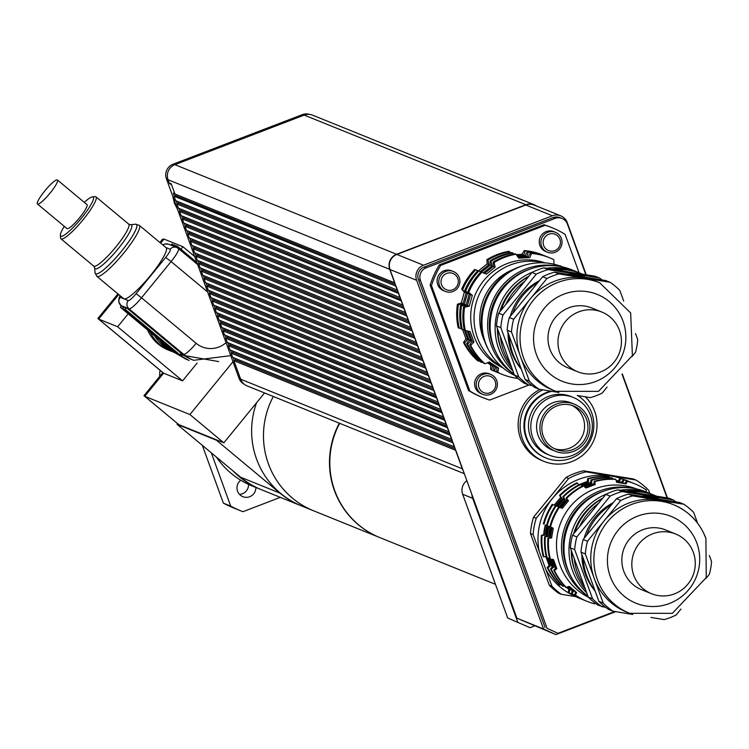 <?xml version="1.0" encoding="UTF-8"?>
<svg xmlns="http://www.w3.org/2000/svg" width="749" height="749" viewBox="0 0 749 749"><rect width="100%" height="100%" fill="white"/><g stroke="black" fill="none" stroke-linecap="round" stroke-linejoin="round"><path stroke-width="1.12" d="M239.502 494.377A9.597 9.437 112 0 0 248.556 484.406M255.886 487.477A9.597 9.437 -68 0 1 242.835 496.671A9.597 9.437 -68 0 1 240.729 480.212M211.312 452.827L230.701 506.109A109.298 107.435 112 0 0 241.038 510.949A109.298 107.435 112 0 0 242.938 511.698L280.323 497.355M230.701 506.109L223.38 503.141L202.342 445.365M159.715 376.41A36.495 35.877 -68 0 1 160.014 370.259M216.349 457.03A81.969 80.574 112 0 0 252.273 486.017L260.268 489.247A81.969 80.574 112 0 0 260.933 489.518M233.089 470.971A81.969 80.574 112 0 0 260.268 489.247M223.38 503.141A109.298 107.435 112 0 0 233.716 507.991L241.038 510.949M177.485 423.541L143.967 395.687L162.823 372.599L97.866 318.484L117.939 293.898M163.647 239.474L162.692 239.081L159.902 242.498M98.821 318.868L97.866 318.484M144.932 396.081L143.967 395.687M171.914 351.468A39.032 38.368 -68 0 1 170.135 350.794A39.032 38.368 -68 0 1 150.231 332.163M170.135 350.794L168.141 349.989A39.032 38.368 -68 0 1 147.59 329.963M256.561 402.756A81.969 80.574 112 0 0 301.669 505.987L313.522 510.771A81.969 80.574 -68 0 1 273.319 396.502A81.969 80.574 -68 0 0 313.522 510.771L379.528 537.454A81.969 80.574 -68 0 1 339.325 423.185M301.341 505.847A81.969 80.574 -68 0 1 301.004 505.715A81.969 80.574 -68 0 1 279.967 493.123L216.48 440.234L177.073 424.308L177.607 423.653M177.073 424.308L240.551 477.188A81.969 80.574 112 0 0 261.598 489.79L301.004 505.715M160.661 243.125L163.975 239.071L182.943 246.739L180.93 249.211M194.712 256.542L182.943 246.739M128.191 313.812L117.63 326.751L98.653 319.083L118.698 294.535M197.09 363.096L182.587 380.857L117.63 326.751M182.587 380.857L163.619 373.189L98.653 319.083M163.619 373.189L144.763 396.287L189.89 414.534L232.995 361.73M144.763 396.287L178.711 424.571L223.848 442.818L189.89 414.534M264.556 392.953L223.848 442.818M169.227 182.962L171.221 183.777L174.957 194.019L394.639 282.822L389.742 269.35A11.712 11.507 -68 0 1 396.596 254.276L525.873 204.702A11.712 11.507 -68 0 1 534.234 204.767L312.548 115.159A11.712 11.507 112 0 0 304.188 115.093L174.91 164.668A11.712 11.507 112 0 0 168.057 179.741L169.227 182.962A12.209 12.003 -68 0 0 169.967 183.87L171.484 184.488M174.835 193.682L173.319 193.073L174.508 196.35L175.949 195.798L175.369 194.188M394.639 282.822L395.828 286.099L174.508 196.35M571.983 405.424A23.425 23.022 -68 0 1 554.485 448.717M586.57 419.431A23.425 23.022 -68 0 1 556.123 449.456A23.425 23.022 -68 0 1 543.559 419.112A23.425 23.022 -68 0 1 586.57 419.431M588.377 418.738A25.372 24.942 -68 0 1 555.393 451.263A25.372 24.942 -68 0 1 541.78 418.391A25.372 24.942 -68 0 1 588.377 418.738M555.393 451.263L552.06 449.924A25.372 24.942 -68 0 1 538.447 417.053A25.372 24.942 -68 0 1 571.084 402.868L574.408 404.217M590.465 415.321A31.224 30.69 -68 0 1 582.909 448.585A31.224 30.69 -68 0 1 549.869 455.345A31.224 30.69 -68 0 1 533.119 414.89A31.224 30.69 -68 0 1 573.275 397.447A31.224 30.69 -68 0 1 590.465 415.321M549.869 455.345L547.538 454.409A31.224 30.69 -68 0 1 530.788 413.954A31.224 30.69 -68 0 1 570.944 396.502L573.275 397.447M577.648 395.547A35.128 34.529 -68 0 1 591.738 412.989A35.128 34.529 -68 0 1 583.246 450.421A35.128 34.529 -68 0 1 546.077 458.023A35.128 34.529 -68 0 1 524.759 422.839A35.128 34.529 -68 0 1 551.807 391.315M545.749 457.892A35.128 34.529 -68 0 1 545.412 457.761A35.128 34.529 -68 0 1 524.075 422.773A35.128 34.529 -68 0 1 550.74 391.147M585.231 396.792A39.032 38.368 -68 0 1 590.792 446.067A39.032 38.368 -68 0 1 543.952 461.375A39.032 38.368 -68 0 1 520.115 426.265A39.032 38.368 -68 0 1 542.828 389.845M543.952 461.375L541.948 460.569A39.032 38.368 -68 0 1 518.13 425.872A39.032 38.368 -68 0 1 540.085 389.396M575.26 596.344A63.234 62.158 -68 0 1 545.899 569.68L539.168 551.208A63.234 62.158 -68 0 1 560.205 490.492A63.234 62.158 -68 0 1 622.644 479.126M575.906 596.663L561.273 594.275L558.614 593.199A68.309 67.148 112 0 1 549.26 585.166L551.929 586.242L545.899 569.68M551.929 586.242A68.309 67.148 112 0 0 561.273 594.275M586.055 471.861A68.309 67.148 112 0 0 568.641 478.536L565.982 477.459A68.309 67.148 112 0 1 583.387 470.784L586.055 471.861L635.91 480.025A68.309 67.148 112 0 1 648.69 490.323L649.832 493.46M536.209 518.261A68.309 67.148 112 0 0 533.148 534.636L530.479 533.56A68.309 67.148 112 0 1 533.55 517.184L536.209 518.261L568.641 478.536M539.168 551.208L533.148 534.636M635.91 480.025L633.251 478.948L583.387 470.784M533.55 517.184L565.982 477.459M549.26 585.166L530.479 533.56M457.789 278.478A8.782 8.632 -68 0 1 448.183 290.247A8.782 8.632 -68 0 1 443.024 276.063A8.782 8.632 -68 0 1 457.789 278.478M459.268 277.654A10.739 10.552 112 0 0 439.551 277.505A10.739 10.552 112 0 0 456.665 289.095A10.739 10.552 112 0 0 459.268 277.654M445.309 291.417L443.651 290.743A10.739 10.552 -68 0 1 437.884 276.84A10.739 10.552 -68 0 1 451.694 270.838L453.36 271.512M554.784 250.615A8.782 8.632 -68 0 1 543.278 241.028A8.782 8.632 -68 0 1 557.35 235.635A8.782 8.632 -68 0 1 554.784 250.615M555.112 252.301A10.739 10.552 112 0 0 555.486 232.34A10.739 10.552 112 0 0 541.686 238.341A10.739 10.552 112 0 0 555.112 252.301M547.444 252.244L545.778 251.57A10.739 10.552 -68 0 1 540.02 237.667A10.739 10.552 -68 0 1 553.829 231.666L555.486 232.34M484.154 376.354A8.782 8.632 -68 0 1 495.66 385.941A8.782 8.632 -68 0 1 481.588 391.334A8.782 8.632 -68 0 1 484.154 376.354M483.161 374.397A10.739 10.552 112 0 0 482.777 394.358A10.739 10.552 112 0 0 496.587 388.366A10.739 10.552 112 0 0 483.161 374.397M482.777 394.358L481.12 393.684A10.739 10.552 -68 0 1 481.495 373.723A10.739 10.552 -68 0 1 489.163 373.779L490.829 374.453M543.774 262.833A56.596 55.632 112 0 0 488.47 280.238A56.596 55.632 112 0 0 477.431 337.733A56.596 55.632 112 0 0 501.746 366.804M462.554 329.513L465.953 338.838L463.519 342.499L464.511 342.902L467.769 339.578L464.408 330.318M461.206 328.586L458.219 327.809A62.925 61.858 -68 0 1 457.414 304.263L458.407 304.674L463.125 303.682L466.15 292.859L461.684 289.133L464.343 292.129L461.318 302.952L457.414 304.263M461.684 289.133A62.925 61.858 -68 0 1 474.716 269.434L480.24 271.634L488.957 264.594L487.927 260.034L486.925 259.631L487.15 263.863L478.433 270.895L474.716 269.434M486.925 259.631A62.925 61.858 -68 0 1 508.805 251.318L510.575 252.806M516.857 255.456L523.645 255.109L525.292 250.99L524.3 250.578L521.838 254.379L516.286 254.641M524.3 250.578A62.925 61.858 -68 0 1 542.267 254.829L543.268 255.231A62.925 61.858 -68 0 1 544.308 255.662M560.215 266.026L559.063 265.633M497.149 372.328A62.925 61.858 -68 0 1 496.1 371.916L495.098 371.513A62.925 61.858 -68 0 1 490.689 369.519L491.69 369.922L492.393 365.596L487.889 362.582M487.44 362.778L490.586 364.866L490.689 369.519M479.622 360.971L477.843 360.896A62.925 61.858 -68 0 1 463.519 342.499M459.221 328.221A62.925 61.858 -68 0 1 458.407 304.674M478.845 361.299A62.925 61.858 -68 0 1 464.511 342.902M496.1 371.916A62.925 61.858 -68 0 1 491.69 369.922M560.524 265.839A62.925 61.858 -68 0 1 561.085 266.335M525.292 250.99A62.925 61.858 -68 0 1 543.268 255.231M487.927 260.034A62.925 61.858 -68 0 1 509.807 251.72M465.644 330.758L469.043 340.093L466.608 343.744L467.601 344.147L470.859 340.823L467.31 331.067M464.296 329.832L461.309 329.064A62.925 61.858 -68 0 1 460.504 305.517L461.496 305.92L466.215 304.927L469.239 294.104L464.773 290.378L467.432 293.374L464.408 304.197L460.504 305.517M464.773 290.378A62.925 61.858 -68 0 1 477.806 270.689L483.33 272.879L492.046 265.848L491.016 261.289L490.015 260.886L490.239 265.118L481.523 272.149L477.806 270.689M490.015 260.886A62.925 61.858 -68 0 1 511.895 252.563L513.664 254.061M517.812 256.813L526.734 256.355L528.382 252.235L527.39 251.833L524.927 255.624L517.241 255.999M527.39 251.833A62.925 61.858 -68 0 1 545.356 256.074L546.358 256.476A62.925 61.858 -68 0 1 547.397 256.907M563.491 267.159L562.321 266.813M500.238 373.573A62.925 61.858 -68 0 1 499.19 373.161L498.188 372.759A62.925 61.858 -68 0 1 493.778 370.774L494.78 371.176L495.482 366.841L488.629 362.273M488.189 362.46L493.675 366.111L493.778 370.774M482.712 362.216L480.933 362.151A62.925 61.858 -68 0 1 466.608 343.744M462.311 329.466A62.925 61.858 -68 0 1 461.496 305.92M481.935 362.553A62.925 61.858 -68 0 1 467.601 344.147M499.19 373.161A62.925 61.858 -68 0 1 494.78 371.176M528.382 252.235A62.925 61.858 -68 0 1 546.358 256.476M491.016 261.289A62.925 61.858 -68 0 1 512.896 252.965M468.471 331.283L472.132 341.338L469.698 344.989L470.69 345.392L473.948 342.068L470.129 331.582L464.399 330.309A62.925 61.858 -68 0 1 463.594 306.762L464.586 307.165L469.305 306.182L472.329 295.349L467.872 291.633L470.522 294.619L467.498 305.452L463.594 306.762M467.872 291.633A62.925 61.858 -68 0 1 480.895 271.934L486.419 274.125L495.136 267.093L494.106 262.534L493.104 262.131L493.329 266.363L484.612 273.394L480.895 271.934M493.104 262.131A62.925 61.858 -68 0 1 514.984 253.808L515.986 254.211L518.757 258.162L529.824 257.609L531.472 253.48L530.479 253.078L528.026 256.879L518.196 257.356M530.479 253.078A62.925 61.858 -68 0 1 548.446 257.319L549.448 257.722A62.925 61.858 -68 0 1 553.857 259.716L553.96 264.369M517.952 378.432A62.925 61.858 -68 0 1 502.279 374.416L501.278 374.013A62.925 61.858 -68 0 1 496.868 372.019L497.87 372.422L498.572 368.096L489.369 361.954L485.024 363.799L484.023 363.396A62.925 61.858 -68 0 1 469.698 344.989M488.928 362.142L496.765 367.366L496.868 372.019M465.401 330.712A62.925 61.858 -68 0 1 464.586 307.165M485.024 363.799A62.925 61.858 -68 0 1 470.69 345.392M502.279 374.416A62.925 61.858 -68 0 1 497.87 372.422M531.472 253.48A62.925 61.858 -68 0 1 549.448 257.722M494.106 262.534A62.925 61.858 -68 0 1 515.986 254.211M462.685 289.535A62.925 61.858 -68 0 1 475.709 269.846M465.775 290.79A62.925 61.858 -68 0 1 478.798 271.091M468.865 292.035A62.925 61.858 -68 0 1 481.888 272.336M465.251 301.079A57.383 56.4 -68 0 1 466.524 296.538M468.34 302.334A57.383 56.4 -68 0 1 469.614 297.784M502.851 367.75A56.596 55.632 -68 0 1 474.126 336.404A56.596 55.632 -68 0 1 486.869 277.055A56.596 55.632 -68 0 1 545.225 262.918M472.329 295.349L470.522 294.619M469.239 294.104L467.432 293.374M466.215 304.927L464.408 304.197M469.305 306.182L467.498 305.452M463.125 303.682L461.318 302.952M466.15 292.859L464.343 292.129M495.136 267.093L493.329 266.363M492.046 265.848L490.239 265.118M483.33 272.879L481.523 272.149M486.419 274.125L484.612 273.394M480.24 271.634L478.433 270.895M488.957 264.594L487.15 263.863M529.824 257.609L528.026 256.879M526.734 256.355L524.927 255.624M523.645 255.109L521.838 254.379M495.482 366.841L493.675 366.111M498.572 368.096L496.765 367.366M492.393 365.596L490.586 364.866M470.859 340.823L469.043 340.093M473.948 342.068L472.132 341.338M467.769 339.578L465.953 338.838M528.925 385.014L489.649 400.078A91.734 90.17 -68 0 1 483.096 397.728A91.734 90.17 -68 0 1 469.866 391.044L431.471 285.556A91.734 90.17 -68 0 1 440.637 265.418L545.291 225.28A91.734 90.17 -68 0 1 551.844 227.63A91.734 90.17 -68 0 1 565.074 234.315L579.061 272.739M483.096 397.728L481.766 397.185A91.734 90.17 -68 0 1 468.537 390.501L469.866 391.044M468.537 390.501L430.141 285.013L431.471 285.556M430.141 285.013A91.734 90.17 -68 0 1 439.307 264.874L440.637 265.418M439.307 264.874L543.961 224.737L545.291 225.28M543.961 224.737A91.734 90.17 -68 0 1 550.515 227.097L551.844 227.63M534.234 204.767A11.712 11.507 -68 0 1 536.602 206.078M615.706 611.661L555.88 634.6L543.54 628.963L416.631 280.295A11.712 11.507 -68 0 1 423.494 265.221L552.406 215.778A11.712 11.507 -68 0 1 560.767 215.843L534.14 205.076A11.712 11.507 112 0 0 525.779 205.02L396.867 254.454A11.712 11.507 112 0 0 390.004 269.528L394.817 282.748M174.152 196.491L175.669 200.676L397.532 290.209L398.73 293.486L176.867 203.953L178.384 208.138L400.247 297.671L401.445 300.948L179.582 211.415L181.099 215.6L402.971 305.133L403.983 308.476L182.297 218.867L183.814 223.062L405.686 312.595L406.698 315.938L185.012 226.329L186.538 230.514L408.402 320.057L409.413 323.399L187.727 233.791L189.254 237.976L411.117 327.519L412.128 330.861L190.443 241.253L191.969 245.438L413.832 334.981L414.843 338.323L193.158 248.715L194.684 252.9L416.547 342.443L417.558 345.785L195.873 256.177L197.399 260.362L419.262 349.905L420.273 353.247L198.588 263.639L200.114 267.824L421.977 357.367L422.988 360.709L201.303 271.101L202.829 275.286L424.692 364.819L425.704 368.171L204.018 278.562L205.544 282.748L427.407 372.281L428.419 375.633L206.733 286.024L208.259 290.209L430.123 379.743L431.134 383.095L209.448 293.486L210.975 297.671L432.838 387.205L433.849 390.557L212.164 300.948L213.69 305.133L435.553 394.667L436.751 397.944L214.879 308.41L216.405 312.595L438.268 402.129L439.466 405.406L217.594 315.863L219.12 320.057L440.983 409.591L442.182 412.868L220.318 323.325L221.835 327.51L443.698 417.053L444.897 420.329L223.033 330.786L224.55 334.972L446.413 424.514L447.612 427.791L225.749 338.248L227.265 342.433L449.128 431.976L450.327 435.253L228.464 345.71L229.98 349.895L451.853 439.438L452.864 442.781L231.179 353.172L232.696 357.357L454.568 446.9L455.579 450.243L233.894 360.634L240.644 379.2A11.712 11.507 112 0 0 247.095 385.894L464.324 473.705M233.894 360.634L235.701 359.941L235.111 358.331M395.463 284.526L175.949 195.798M176.155 200.872L177.223 203.812L178.665 203.26L178.084 201.65M398.178 291.988L178.665 203.26M178.871 208.325L179.938 211.274L181.389 210.722L180.799 209.111M400.893 299.45L181.389 210.722M181.586 215.787L182.653 218.736L184.104 218.184L183.514 216.573M403.617 306.912L184.104 218.184M184.301 223.249L185.368 226.198L186.819 225.636L186.229 224.035M406.333 314.374L186.819 225.636M187.016 230.711L188.083 233.66L189.534 233.098L188.945 231.497M409.048 321.827L189.534 233.098M189.731 238.173L190.798 241.112L192.25 240.56L191.66 238.959M411.763 329.288L192.25 240.56M192.446 245.635L193.523 248.574L194.965 248.022L194.375 246.412M414.478 336.75L194.965 248.022M195.161 253.096L196.238 256.036L197.68 255.484L197.09 253.874M417.193 344.212L197.68 255.484M197.876 260.558L198.953 263.498L200.395 262.946L199.805 261.335M419.908 351.674L200.395 262.946M200.592 268.02L201.668 270.96L203.11 270.408L202.52 268.797M422.623 359.136L203.11 270.408M203.307 275.482L204.383 278.422L205.825 277.87L205.245 276.259M425.338 366.598L205.825 277.87M206.022 282.944L207.099 285.884L208.54 285.332L207.96 283.721M428.053 374.06L208.54 285.332M208.737 290.406L209.814 293.346L211.255 292.793L210.675 291.183M430.769 381.522L211.255 292.793M211.461 297.868L212.529 300.808L213.971 300.255L213.39 298.645M433.484 388.984L213.971 300.255M214.177 305.33L215.244 308.27L216.686 307.717L216.105 306.107M436.199 396.446L216.686 307.717M216.892 312.782L217.959 315.732L219.401 315.179L218.82 313.569M438.914 403.908L219.401 315.179M219.607 320.244L220.674 323.193L222.116 322.632L221.535 321.031M441.629 411.37L222.116 322.632M222.322 327.706L223.389 330.655L224.831 330.094L224.251 328.493M444.344 418.831L224.831 330.094M225.037 335.168L226.104 338.108L227.546 337.556L226.966 335.955M447.059 426.284L227.546 337.556M227.752 342.63L228.82 345.57L230.271 345.017L229.681 343.407M449.774 433.746L230.271 345.017M230.467 350.092L231.535 353.032L232.986 352.479L232.396 350.869M452.499 441.208L232.986 352.479M454.381 446.966L452.864 442.781M453.042 442.715L454.568 446.9M451.666 439.504L450.149 435.319M450.327 435.253L451.853 439.438M448.951 432.042L447.425 427.857M447.612 427.791L449.128 431.976M446.235 424.58L444.709 420.395M444.897 420.329L446.413 424.514M443.52 417.118L441.994 412.933M442.182 412.868L443.698 417.053M440.805 409.656L439.279 405.471M439.466 405.406L440.983 409.591M438.09 402.194L436.564 398.009M436.751 397.944L438.268 402.129M435.375 394.742L433.849 390.557M434.027 390.482L435.553 394.667M432.66 387.28L431.134 383.095M431.312 383.02L432.838 387.205M429.945 379.818L428.419 375.633M428.597 375.558L430.123 379.743M427.23 372.356L425.704 368.171M425.881 368.096L427.407 372.281M424.514 364.894L422.988 360.709M423.166 360.634L424.692 364.819M421.799 357.432L420.273 353.247M420.451 353.172L421.977 357.367M419.084 349.97L417.558 345.785M417.736 345.72L419.262 349.905M416.369 342.508L414.843 338.323M415.021 338.258L416.547 342.443M413.645 335.046L412.128 330.861M412.306 330.796L413.832 334.981M410.929 327.585L409.413 323.399M409.591 323.334L411.117 327.519M408.214 320.123L406.698 315.938M406.876 315.872L408.402 320.057M405.499 312.661L403.983 308.476M404.16 308.41L405.686 312.595M402.784 305.199L401.267 301.014M401.445 300.948L402.971 305.133M400.069 297.746L398.543 293.552M398.73 293.486L400.247 297.671M397.354 290.284L395.828 286.099M396.015 286.024L397.532 290.209M455.214 448.67L235.701 359.941M233.182 357.554L234.25 360.494M455.757 450.177L463.238 470.718A11.712 11.507 -68 0 1 462.33 468.799L455.579 450.243M309.515 114.4A11.319 11.123 112 0 0 302.324 114.653L173.047 164.228A11.319 11.123 112 0 0 166.418 178.796L239.015 378.254A11.319 11.123 112 0 0 244.389 384.34M463.238 470.718L516.913 618.206L543.54 628.963M614.789 611.512L557.968 633.308L547.07 628.327L420.442 280.407A9.756 9.597 -68 0 1 426.153 267.842L555.065 218.408A9.756 9.597 -68 0 1 567.405 224.045L585.849 274.724M547.07 628.327L557.968 633.308M545.075 627.522L418.438 279.602A9.756 9.597 -68 0 1 424.159 267.037L553.071 217.603A9.756 9.597 -68 0 1 560.037 217.65L562.031 218.455M622.044 374.172L667.078 497.907M560.767 215.843A11.712 11.507 -68 0 1 567.208 222.547L586.224 274.789M622.288 373.873L667.462 497.963M516.913 618.206L555.88 634.6M466.852 480.652A11.712 11.507 112 0 0 462.676 494.265L507.71 618.009L530.039 627.69L507.71 618.009M517.699 622.054L472.656 498.3A11.712 11.507 -68 0 1 471.954 494.686M534.514 625.967L530.039 627.69M339.662 423.316A81.969 80.574 112 0 0 379.855 537.595L495.445 584.314M50.108 193.073A15.617 2.743 129.8 0 1 37.45 204A15.617 2.743 129.8 0 1 45.343 190.246A15.617 2.743 129.8 0 1 57.439 180.003A15.617 2.743 129.8 0 1 50.108 193.073M57.439 180.003L86.968 204.599A15.617 2.743 129.8 0 1 79.637 217.669A15.617 2.743 129.8 0 1 66.979 228.595L37.45 204M60.379 235.27L60.585 237.939A27.32 4.794 -50.2 0 0 60.959 238.819A27.32 4.794 -50.2 0 0 83.111 219.71A27.32 4.794 -50.2 0 0 95.938 196.828A27.32 4.794 -50.2 0 0 95.001 196.622L92.342 196.903A25.372 4.447 129.8 0 1 81.295 218.343A25.372 4.447 129.8 0 1 60.379 235.27A25.372 4.447 129.8 0 1 64.283 226.348M84.272 202.352A25.372 4.447 129.8 0 1 92.342 196.903M165.997 247.563L170.163 249.248A9.756 1.713 129.8 0 1 165.66 257.469L136.084 293.702A9.756 1.713 129.8 0 1 128.257 300.574A5.852 5.758 112 0 0 128.987 308.794L126.665 307.858L125.083 309.215L125.991 307.586L126.665 307.858L181.286 353.359A39.032 38.368 112 0 0 191.304 359.351L193.635 360.297L230.786 355.644M176.137 247.254L176.876 245.841L175.472 246.983M125.991 307.586L124.334 306.912L122.752 308.279L123.669 306.641L125.663 308.017M173.805 246.309L174.545 244.895L173.141 246.047M123.669 306.641L122.003 305.966L120.42 307.333L121.338 305.704L123.332 307.081M171.474 245.363L172.214 243.949L170.809 245.101M165.838 247.507A33.181 5.823 129.8 0 1 166.119 247.676A33.181 5.823 129.8 0 1 149.95 276.175A33.181 5.823 129.8 0 1 123.931 298.832A33.181 5.823 129.8 0 1 123.651 298.664L96.818 276.315A33.181 5.823 -50.2 0 0 123.716 253.106A33.181 5.823 -50.2 0 0 139.295 225.327L135.372 224.213A32.038 5.617 129.8 0 1 121.432 251.289A32.038 5.617 129.8 0 1 95.02 272.655L94.655 267.786A28.471 4.99 -50.2 0 0 118.127 248.79A28.471 4.99 -50.2 0 0 130.513 224.737L128.669 224.101A27.32 4.794 129.8 0 1 115.842 246.973A27.32 4.794 129.8 0 1 93.691 266.082L60.959 238.819M170.163 249.248A5.852 5.758 -68 0 1 176.783 247.516L168.759 244.268A5.852 5.758 112 0 0 163.048 245.11M120.673 305.292L120.963 305.555A5.852 5.758 -68 0 1 120.233 297.334L120.289 295.864M154.481 335.702A38.059 37.413 112 0 0 158.722 341.291M155.23 336.338A39.032 38.368 112 0 0 173.665 352.227L174.91 352.732M159.481 339.877A39.032 38.368 112 0 0 174.826 352.657M163.245 343.005A39.032 38.368 112 0 0 174.227 352.161M514.057 374.154A60.117 59.087 -68 0 1 493.75 346.89A60.117 59.087 -68 0 1 508.29 282.85A60.117 59.087 -68 0 1 571.89 269.837L576.88 271.85A60.117 59.087 112 0 0 546.377 268.264M533.129 271.859A60.117 59.087 112 0 0 498.74 348.912A60.117 59.087 112 0 0 512.878 370.905M578.275 272.439A60.117 59.087 112 0 0 576.88 271.85M501.671 350.41A58.16 57.167 -68 0 1 500.884 348.351A58.16 57.167 -68 0 1 497.373 328.305M499.733 311.912A58.16 57.167 -68 0 1 528.85 276.241M578.771 311.846A32.207 31.655 -68 0 1 601.775 312.015A32.207 31.655 -68 0 1 619.049 353.734A32.207 31.655 -68 0 1 577.629 371.729A32.207 31.655 -68 0 1 557.977 341.638A32.207 31.655 -68 0 1 578.771 311.846M577.629 371.729L567.648 367.693A32.207 31.655 -68 0 1 547.987 337.602A32.207 31.655 -68 0 1 568.791 307.811A32.207 31.655 -68 0 1 591.785 307.979L601.775 312.015M529.374 381.119L525.049 379.368L507.157 330.215L511.483 331.957L529.374 381.119A64.208 63.113 -68 0 0 539.13 389.246L558.941 392.485M513.655 319.261L509.329 317.51L542.613 276.737L546.948 278.488L513.655 319.261A64.208 63.113 -68 0 0 511.483 331.957M558.876 273.909L554.55 272.159L605.726 280.538L610.051 282.289L558.876 273.909A64.208 63.113 -68 0 0 546.948 278.488M623.702 301.107L619.807 290.415A64.208 63.113 -68 0 0 610.051 282.289M632.109 356.458L635.526 352.273A64.208 63.113 -68 0 0 637.699 339.569L635.517 333.558M577.17 395.472L590.306 397.625A64.208 63.113 -68 0 0 602.233 393.047L607.093 387.093M525.049 379.368A64.208 63.113 -68 0 0 534.795 387.495L539.13 389.246M518.72 376.813L514.394 375.062L496.503 325.909L500.828 327.659L518.72 376.813A64.208 63.113 112 0 0 528.476 384.939L532.09 385.557M503 314.954L498.675 313.204L531.968 272.43L536.293 274.181L503 314.954A64.208 63.113 112 0 0 500.828 327.659M548.221 269.603L543.896 267.852L595.071 276.231L599.406 277.982L548.221 269.603A64.208 63.113 112 0 0 536.293 274.181M514.394 375.062A64.208 63.113 -68 0 0 524.15 383.188L528.476 384.939M496.503 325.909A64.208 63.113 -68 0 1 498.675 313.204M531.968 272.43A64.208 63.113 -68 0 1 543.896 267.852M602.168 279.957A64.208 63.113 112 0 0 599.406 277.982M512.719 313.363A58.553 57.551 -68 0 1 522.643 295.78A58.553 57.551 -68 0 1 537.838 282.588M567.368 274.256A58.553 57.551 -68 0 1 585.98 277.308M521.22 368.854A58.553 57.551 -68 0 1 509.301 336.123M542.613 276.737A64.208 63.113 -68 0 1 554.55 272.159M507.157 330.215A64.208 63.113 -68 0 1 509.329 317.51M555.777 391.315L552.65 390.051A58.553 57.551 -68 0 1 520.424 356.543A58.553 57.551 -68 0 1 530.301 298.87A58.553 57.551 -68 0 1 584.463 278.104A58.553 57.551 -68 0 1 596.532 281.484L599.659 282.748A58.553 57.551 112 0 0 537.716 295.424A58.553 57.551 112 0 0 523.551 357.807A58.553 57.551 112 0 0 555.777 391.315L598.479 391.381L632.39 355.644L630.667 312.951L599.659 282.748M521.351 369.229A57.448 56.475 -68 0 1 511.455 352.114A57.448 56.475 -68 0 1 507.991 332.528M510.247 316.387A57.448 56.475 -68 0 1 539.336 280.753M510.359 363.977A60.117 59.087 -68 0 1 503.674 350.906A60.117 59.087 -68 0 1 500.369 336.526M505.762 304.525A60.117 59.087 -68 0 1 524.74 281.278M555.599 269.771A60.117 59.087 -68 0 1 581.804 273.844A60.117 59.087 -68 0 1 582.675 274.209M511.736 367.768A60.117 59.087 -68 0 1 501.54 350.045A60.117 59.087 -68 0 1 497.916 329.794M500.969 310.404A60.117 59.087 -68 0 1 528.654 276.493M551.47 269.097A60.117 59.087 -68 0 1 579.679 272.982L581.804 273.844M496.072 352.395A58.16 57.167 -68 0 1 492.823 345.102A58.16 57.167 -68 0 1 529.683 269.247M514.029 374.126A59.33 58.319 -68 0 1 491.213 345.298A59.33 58.319 -68 0 1 501.736 286.23A59.33 58.319 -68 0 1 557.687 266.101M514.778 375.455A59.33 58.319 -68 0 1 485.549 343.014A59.33 58.319 -68 0 1 499.901 279.798A59.33 58.319 -68 0 1 562.677 266.953L562.799 267M488.507 349.774A57.579 56.596 -68 0 1 484.65 341.366A57.579 56.596 -68 0 1 522.428 265.876M484.537 341.057A52.786 51.887 -68 0 1 482.955 337.19A52.786 51.887 -68 0 1 513.505 269.387M587.909 596.12A60.117 59.087 -68 0 1 571.637 518.664A60.117 59.087 -68 0 1 645.741 491.803L650.731 493.825A60.117 59.087 112 0 0 620.228 490.23M652.117 494.406A60.117 59.087 112 0 0 650.731 493.825M606.98 493.825A60.117 59.087 112 0 0 586.729 592.871M575.522 572.376A58.16 57.167 -68 0 1 571.225 550.281M573.584 533.878A58.16 57.167 -68 0 1 602.702 498.216M674.484 593.873A32.207 31.655 -68 0 1 651.48 593.704A32.207 31.655 -68 0 1 634.206 551.985A32.207 31.655 -68 0 1 675.617 533.99A32.207 31.655 -68 0 1 695.278 564.081A32.207 31.655 -68 0 1 674.484 593.873M651.48 593.704L641.5 589.669A32.207 31.655 -68 0 1 624.217 547.95A32.207 31.655 -68 0 1 665.636 529.955L675.617 533.99M645.9 491.878L646.359 490.024A63.431 62.345 -68 0 0 634.665 483.751L634 483.479A63.431 62.345 -68 0 1 634.328 483.62M616.118 480.352L619.554 481.214L616.193 480.661M616.333 481.176L622.831 482.534L616.418 481.485M609.574 477.722L608.656 476.514A63.431 62.345 -68 0 0 587.656 478.677L588.321 478.948L588.592 481.879L581.093 484.762M612.841 479.042L611.933 477.834A63.431 62.345 -68 0 0 590.933 480.006L591.598 480.268L591.869 483.199L584.37 486.092M618.356 480.727L620.003 478.368L620.678 478.639L619.554 481.214M621.623 482.047L623.28 479.697L623.945 479.959L622.831 482.534M616.549 482L624.9 483.367L626.557 481.017L627.222 481.289L626.098 483.854L616.633 482.309L615.865 479.426L615.201 479.154A63.431 62.345 -68 0 0 594.2 481.326L594.865 481.598L595.146 484.528L586.121 487.983L583.387 485.474A63.431 62.345 -68 0 0 566.141 497.973L568.482 500.772L562.312 508.318L558.763 507.017L561.113 507.831L567.274 500.285L566.141 497.973M624.9 483.367L626.098 483.854M578.921 484.64L579.895 484.257M580.138 484.163L587.394 481.392L588.592 481.879M582.198 485.961L583.162 485.586M583.415 485.483L590.671 482.712L591.869 483.199M579.567 485.343L576.842 482.824A63.431 62.345 -68 0 0 559.597 495.323L561.928 498.122L555.767 505.678L552.21 504.367L554.569 505.191L560.729 497.636L561.928 498.122M582.844 486.663L580.11 484.154A63.431 62.345 -68 0 0 562.874 496.653L565.205 499.452L559.044 506.998L555.486 505.697L557.836 506.511L563.997 498.965L565.205 499.452M587.394 481.392L587.656 478.677M590.671 482.712L590.933 480.006M584.913 487.496L593.938 484.041L594.2 481.326M593.938 484.041L595.146 484.528M554.569 505.191L555.767 505.678M557.836 506.511L559.044 506.998M554.382 505.126A57.579 56.596 -68 0 1 560.72 497.626L559.597 495.323M563.997 498.965L562.874 496.653M567.274 500.285L568.482 500.772M561.113 507.831L562.312 508.318M543.849 534.72L545.497 525.115L546.704 525.601L545.057 535.207L541.377 535.366L543.849 534.72L545.057 535.207M547.126 536.05L548.774 526.435L549.972 526.921L548.334 536.537L544.654 536.687L547.126 536.05L548.334 536.537M545.497 525.115L546.704 525.601M548.774 526.435L549.972 526.921M552.041 527.764L549.897 526.491L553.249 528.251L551.601 537.857L548.586 538.278L547.922 538.007L550.403 537.37L552.041 527.764L553.249 528.251M550.403 537.37L551.601 537.857M549.101 565.551L550.3 566.038L547.903 567.77L547.238 567.508L549.101 565.551L545.787 556.451M547.453 558.202L550.3 566.038M552.369 566.871L553.577 567.358L551.18 569.1L550.515 568.828L552.369 566.871L549.064 557.78M550.73 559.522L553.577 567.358M541.377 535.366A63.431 62.345 -68 0 0 543.268 556.601L546.995 556.938M544.654 536.687A63.431 62.345 -68 0 0 546.545 557.921L550.262 558.258M547.922 538.007A63.431 62.345 -68 0 0 549.813 559.25L553.539 559.587L556.853 568.688L554.447 570.42L553.783 570.148L555.646 568.201L552.331 559.1M555.646 568.201L556.853 568.688M568.903 589.407L570.101 589.894L568.884 592.45L568.219 592.178L568.903 589.407L566.768 587.637M567.171 587.441L570.101 589.894M572.17 590.727L573.378 591.214L572.161 593.77L571.496 593.508L572.17 590.727L567.817 587.113M568.219 586.916L573.378 591.214M547.238 567.508A63.431 62.345 -68 0 0 559.372 584.81L561.123 584.548M550.515 568.828A63.431 62.345 -68 0 0 562.649 586.139L564.39 585.868M553.783 570.148A63.431 62.345 -68 0 0 565.926 587.459L569.268 586.392L576.646 592.543L575.438 595.099L574.764 594.828L575.447 592.056L568.875 586.589M575.447 592.056L576.646 592.543M575.438 595.099A63.431 62.345 -68 0 0 587.122 601.372A63.431 62.345 -68 0 0 594.566 603.834L595.099 603.085M586.795 601.232A63.431 62.345 -68 0 1 586.458 601.101A63.431 62.345 -68 0 1 574.764 594.828M566.59 587.731A63.431 62.345 -68 0 1 554.447 570.42M550.478 559.522A63.431 62.345 -68 0 1 548.586 538.278M549.897 526.491A63.431 62.345 -68 0 1 558.763 507.017M550.562 526.762A63.431 62.345 -68 0 1 559.428 507.288M566.806 498.244A63.431 62.345 -68 0 1 584.051 485.745M594.865 481.598A63.431 62.345 -68 0 1 615.865 479.426M626.557 481.017A63.431 62.345 -68 0 1 634 483.479M627.222 481.289A63.431 62.345 -68 0 1 634.665 483.751M583.518 599.912A63.431 62.345 -68 0 1 583.181 599.78A63.431 62.345 -68 0 1 571.496 593.508M585.156 600.558A63.431 62.345 -68 0 1 583.846 600.043A63.431 62.345 -68 0 1 572.161 593.77M563.314 586.401A63.431 62.345 -68 0 1 551.18 569.1M547.21 558.192A63.431 62.345 -68 0 1 545.319 536.958M546.62 525.171A63.431 62.345 -68 0 1 555.486 505.697M547.285 525.442A63.431 62.345 -68 0 1 556.151 505.959M563.538 496.915A63.431 62.345 -68 0 1 580.775 484.416M591.598 480.268A63.431 62.345 -68 0 1 612.598 478.105M623.28 479.697A63.431 62.345 -68 0 1 630.724 482.159A63.431 62.345 -68 0 1 631.061 482.3M623.945 479.959A63.431 62.345 -68 0 1 631.388 482.431A63.431 62.345 -68 0 1 632.69 482.974M555.449 568.407A59.527 58.516 -68 0 1 551.947 559.55M549.523 537.595A59.527 58.516 -68 0 1 551.208 527.268M560.224 507.522A59.527 58.516 -68 0 1 566.899 499.527M585.175 486.972A59.527 58.516 -68 0 1 593.957 483.91M580.241 598.591A63.431 62.345 -68 0 1 579.913 598.451A63.431 62.345 -68 0 1 568.219 592.178M581.889 599.237A63.431 62.345 -68 0 1 580.578 598.723A63.431 62.345 -68 0 1 568.884 592.45M560.046 585.081A63.431 62.345 -68 0 1 547.903 567.77M543.933 556.872A63.431 62.345 -68 0 1 542.042 535.629M543.353 523.851A63.431 62.345 -68 0 1 552.21 504.367M544.017 524.113A63.431 62.345 -68 0 1 552.874 504.639M560.261 495.595A63.431 62.345 -68 0 1 577.507 483.096M588.321 478.948A63.431 62.345 -68 0 1 609.321 476.776M620.003 478.368A63.431 62.345 -68 0 1 627.456 480.839A63.431 62.345 -68 0 1 627.784 480.97M620.678 478.639A63.431 62.345 -68 0 1 628.121 481.111A63.431 62.345 -68 0 1 629.413 481.644M552.182 567.077A59.527 58.516 -68 0 1 548.671 558.23M546.246 536.275A59.527 58.516 -68 0 1 547.931 525.938M556.956 506.202A59.527 58.516 -68 0 1 563.632 498.207M581.907 485.642A59.527 58.516 -68 0 1 590.68 482.59M588.517 597.309A59.33 58.319 -68 0 1 561.684 520.471A59.33 58.319 -68 0 1 636.622 488.966M587.871 596.092A59.33 58.319 -68 0 1 565.879 524.366A59.33 58.319 -68 0 1 631.538 488.067M543.727 534.758A57.579 56.596 -68 0 1 545.281 524.983M697.553 523.083L693.658 512.391A64.208 63.113 -68 0 0 683.903 504.264L632.727 495.885L628.392 494.134L679.577 502.513L683.903 504.264M705.961 578.434L709.378 574.24A64.208 63.113 -68 0 0 711.55 561.544L709.359 555.533M651.021 617.448L664.157 619.592A64.208 63.113 -68 0 0 676.085 615.023L680.944 609.068M598.891 601.344L580.999 552.182L585.334 553.932L603.226 603.085L598.891 601.344A64.208 63.113 -68 0 0 608.647 609.461L612.972 611.212L632.793 614.461M587.506 541.227L583.181 539.486L599.818 519.094L616.464 498.703L620.79 500.454L587.506 541.227A64.208 63.113 -68 0 0 585.334 553.932M588.246 597.037L570.354 547.875L574.68 549.626L592.571 598.779L588.246 597.037A64.208 63.113 -68 0 0 598.002 605.155L605.941 607.533M622.073 491.578L617.747 489.827L668.923 498.207L673.257 499.958L622.073 491.578A64.208 63.113 112 0 0 610.145 496.147L576.852 536.93L572.526 535.179L605.819 494.406L610.145 496.147M570.354 547.875A64.208 63.113 -68 0 1 572.526 535.179M605.819 494.406A64.208 63.113 -68 0 1 617.747 489.827M576.852 536.93A64.208 63.113 112 0 0 574.68 549.626M592.571 598.779A64.208 63.113 112 0 0 602.327 606.905M595.071 590.83A58.553 57.551 -68 0 1 583.153 558.099M586.57 535.329A58.553 57.551 -68 0 1 611.69 504.554M641.219 496.231A58.553 57.551 -68 0 1 659.832 499.283M616.464 498.703A64.208 63.113 -68 0 1 628.392 494.134M580.999 552.182A64.208 63.113 -68 0 1 583.181 539.486M629.628 613.291L626.501 612.027A58.553 57.551 -68 0 1 594.275 578.509A58.553 57.551 -68 0 1 604.153 520.845A58.553 57.551 -68 0 1 658.315 500.07A58.553 57.551 -68 0 1 670.383 503.45L673.51 504.714A58.553 57.551 112 0 0 598.208 537.436A58.553 57.551 112 0 0 629.628 613.291L672.33 613.347L706.241 577.619L705.904 538.381C699.828 522.54 689.033 511.314 673.51 504.714A58.553 57.551 112 0 1 705.736 538.231M620.79 500.454A64.208 63.113 -68 0 1 632.727 495.885M612.972 611.212A64.208 63.113 -68 0 1 603.226 603.085M676.019 501.933A64.208 63.113 112 0 0 673.257 499.958M584.098 538.353A57.448 56.475 -68 0 1 613.188 502.719M595.202 591.204A57.448 56.475 -68 0 1 581.842 554.494M584.211 585.952A60.117 59.087 -68 0 1 574.221 558.501M579.614 526.5A60.117 59.087 -68 0 1 598.591 503.244M629.45 491.747A60.117 59.087 -68 0 1 655.656 495.819A60.117 59.087 -68 0 1 656.527 496.175M585.587 589.744A60.117 59.087 -68 0 1 571.768 551.77M574.82 532.37A60.117 59.087 -68 0 1 602.496 498.459M625.321 491.063A60.117 59.087 -68 0 1 653.531 494.958L655.656 495.819M569.923 574.371A58.16 57.167 -68 0 1 603.535 491.213M240.551 477.188L279.967 493.123M389.742 269.35L168.057 179.741M462.33 468.799L240.644 379.2M240.523 378.863L239.015 378.254M303.794 115.243L302.324 114.653M174.526 164.827L173.047 164.228M167.935 179.414L166.418 178.796M525.873 204.702L304.188 115.093M396.596 254.276L174.91 164.668M418.438 279.602L420.442 280.407M424.159 267.037L426.153 267.842M553.071 217.603L555.065 218.408M525.779 205.02L552.406 215.778M396.867 254.454L423.494 265.221M390.004 269.528L416.631 280.295M472.656 498.3L462.676 494.265M136.084 293.702L141.514 297.793A15.617 2.743 -50.2 0 1 128.987 308.794L183.617 354.296L181.286 353.359L179.704 354.717L125.083 309.215M178.075 353.359L177.373 353.781L122.752 308.279M165.66 257.469L171.09 261.57A15.617 2.743 -50.2 0 0 178.421 248.49L197.596 264.472L178.524 248.612M226.048 342.649A23.425 23.022 -68 0 1 196.135 343.295A15.617 2.743 129.8 0 1 183.617 354.296A39.032 38.368 112 0 0 193.635 360.297M175.743 352.423L175.041 352.835L120.42 307.333M176.783 247.516A5.852 5.758 -68 0 1 178.29 248.415A15.617 2.743 -50.2 0 1 178.421 248.49L176.783 247.516M196.135 343.295L141.514 297.793L171.09 261.57L207.613 291.988M128.257 300.574L120.233 297.334M536.387 354.455A46.841 46.045 -68 0 1 587.619 291.707A46.841 46.045 -68 0 1 615.144 367.356A46.841 46.045 -68 0 1 536.387 354.455M696.898 543.194A46.841 46.045 -68 0 1 645.666 605.941A46.841 46.045 -68 0 1 618.131 530.292A46.841 46.045 -68 0 1 696.898 543.194M546.077 458.023L545.412 457.761M177.569 209.43L174.423 203.222L172.832 196.435M95.938 196.828L128.669 224.101M179.704 354.717L218.671 361.57M176.876 245.841L196.884 262.506M177.373 353.781L189.085 360.541M174.545 244.895L176.174 246.252M175.041 352.835L186.754 359.595M172.214 243.949L173.843 245.307M94.655 267.786L93.691 266.082M130.513 224.737L135.372 224.213M96.818 276.315L95.02 272.655M166.119 247.676L139.295 225.327M168.759 244.268L165.229 243.921L162.72 244.839M120.083 295.686L119.091 297.877L118.707 301.847L121.244 305.817M587.122 601.372L586.458 601.101M583.846 600.043L583.181 599.78M631.388 482.431L630.724 482.159M580.578 598.723L579.913 598.451M628.121 481.111L627.456 480.839"/></g></svg>
